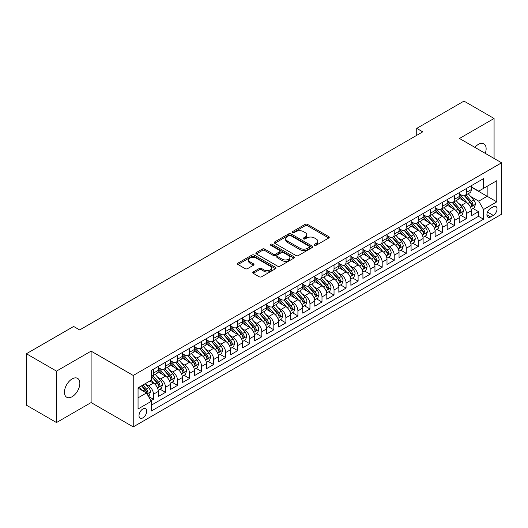 <?xml version="1.0" encoding="UTF-8"?>
<svg xmlns="http://www.w3.org/2000/svg" width="528" height="528" viewBox="0 0 528 528"><rect width="100%" height="100%" fill="white"/><g stroke="black" fill="none" stroke-linecap="round" stroke-linejoin="round"><path stroke-width="0.79" d="M314.563 245.236A1.168 0.673 0 0 0 316.219 245.236L328.772 237.989A1.67 0.964 0 0 0 329.261 237.31A1.67 0.964 0 0 0 328.772 236.623L307.501 224.347A1.67 0.964 0 0 0 305.138 224.347L292.585 231.594A1.168 0.673 0 0 0 292.241 232.069A1.168 0.673 0 0 0 292.585 232.551A1.168 0.673 0 0 0 294.241 232.551L295.865 231.607A5.346 3.089 0 0 1 303.428 231.607L305.197 232.637A5.346 3.089 0 0 1 306.768 234.815A5.346 3.089 0 0 1 305.197 236.999L303.574 237.937A1.168 0.673 0 0 0 303.23 238.418A1.168 0.673 0 0 0 303.574 238.894A1.168 0.673 0 0 0 305.23 238.894L306.854 237.956A5.346 3.089 0 0 1 314.417 237.956L316.186 238.979A5.346 3.089 0 0 1 317.757 241.164A5.346 3.089 0 0 1 316.186 243.342L314.563 244.279A1.168 0.673 0 0 0 314.219 244.761A1.168 0.673 0 0 0 314.563 245.236L314.563 244.279M72.145 396.693A10.897 6.29 120 0 0 79.259 387.09A10.897 6.29 120 0 0 77.59 378.365A10.897 6.29 120 0 0 72.145 378.899A10.897 6.29 120 0 0 65.03 388.502A10.897 6.29 120 0 0 66.7 397.234A10.897 6.29 120 0 0 72.145 396.693M485.272 153.364A10.897 6.29 120 0 0 483.872 143.794A10.897 6.29 120 0 0 478.427 144.335A10.897 6.29 120 0 0 474.89 147.371M142.87 417.859A5.445 3.148 120 0 0 146.428 413.054A5.445 3.148 120 0 0 145.589 408.692A5.445 3.148 120 0 0 142.87 408.962A5.445 3.148 120 0 0 139.306 413.761A5.445 3.148 120 0 0 140.144 418.13A5.445 3.148 120 0 0 142.87 417.859M253.268 271.96A1.67 0.964 0 0 0 252.78 272.646A1.67 0.964 0 0 0 253.268 273.326L259.235 276.771A1.67 0.964 0 0 0 261.598 276.771L275.543 268.719A1.67 0.964 0 0 0 276.032 268.039A1.67 0.964 0 0 0 275.543 267.359L254.272 255.077A1.67 0.964 0 0 0 251.909 255.077L237.963 263.129A1.67 0.964 0 0 0 237.475 263.809A1.67 0.964 0 0 0 237.963 264.495L245.17 268.653A1.67 0.964 0 0 0 247.54 268.653L253.506 265.208A1.67 0.964 0 0 0 253.994 264.528A1.67 0.964 0 0 0 253.506 263.842L249.929 261.782A4.468 2.581 0 0 1 248.622 259.954A4.468 2.581 0 0 1 251.381 257.572A4.468 2.581 0 0 1 256.252 258.133L270.25 266.218A4.468 2.581 0 0 1 271.564 268.039A4.468 2.581 0 0 1 268.805 270.422A4.468 2.581 0 0 1 263.934 269.867L261.598 268.514A1.67 0.964 0 0 0 259.235 268.514L253.268 271.96L253.268 273.326L259.235 269.907L259.235 268.514M91.106 351.133L56.496 371.118L26.4 353.74L26.4 405.174L56.496 422.552L91.106 402.567L133.234 426.895L133.234 375.461L91.106 351.133L91.106 402.567M494.076 158.446L494.076 118.483L459.466 138.461L501.6 162.789L133.234 375.461M494.076 118.483L463.98 101.105L416.731 128.383L416.731 135.34M26.4 353.74L73.649 326.462L79.669 329.941L422.75 131.861L416.731 128.383M295.984 255.559A1.67 0.964 0 0 0 298.346 255.559L312.286 247.507A1.67 0.964 0 0 0 312.781 246.82A1.67 0.964 0 0 0 312.286 246.14L291.02 233.864A1.67 0.964 0 0 0 288.658 233.864L274.712 241.91A1.67 0.964 0 0 0 274.223 242.596A1.67 0.964 0 0 0 274.712 243.276L295.984 255.559M271.102 245.487A1.168 0.673 0 0 1 272.29 245.652L272.29 244.266L293.918 256.747A1.67 0.964 0 0 1 294.406 257.433A1.67 0.964 0 0 1 293.918 258.113L279.972 266.165A1.67 0.964 0 0 1 277.609 266.165L256.337 253.882L256.337 252.523A1.67 0.964 0 0 0 255.849 253.202A1.67 0.964 0 0 0 256.337 253.882M256.337 252.523L262.304 249.077A1.67 0.964 0 0 1 264.667 249.077L273.293 254.054A1.67 0.964 0 0 0 275.656 254.054L279.616 251.77A1.67 0.964 0 0 0 280.104 251.084A1.67 0.964 0 0 0 279.616 250.404L270.64 245.223A1.168 0.673 0 0 1 270.296 244.741A1.168 0.673 0 0 1 271.016 244.121A1.168 0.673 0 0 1 272.29 244.266M150.962 400.745L153.463 399.3L148.467 396.416M145.622 384.14L148.645 385.889A6.811 3.934 60 0 1 153.463 394.225L158.275 391.446L158.275 396.521L165.502 392.35L160.024 389.189M157.661 377.19L160.684 378.939A6.811 3.934 60 0 1 165.502 387.275L170.313 384.496L170.313 389.572L177.54 385.4L172.062 382.239M169.699 370.24L172.722 371.989A6.811 3.934 60 0 1 177.54 380.325L182.351 377.546L182.351 382.622L189.572 378.451L184.1 375.289M181.738 363.29L184.76 365.039A6.811 3.934 60 0 1 189.572 373.375L194.39 370.597L194.39 375.672L201.61 371.501L196.139 368.339M193.776 356.341L196.799 358.09A6.811 3.934 60 0 1 201.61 366.425L206.428 363.647L206.428 368.722L213.649 364.551L208.171 361.39M205.814 349.391L208.837 351.14A6.811 3.934 60 0 1 213.649 359.476L218.467 356.697L218.467 361.772L225.687 357.601L220.209 354.44M217.853 342.441L220.876 344.183A6.811 3.934 60 0 1 225.687 352.526L230.505 349.747L230.505 354.823L237.725 350.651L232.247 347.49M229.891 335.491L232.914 337.234A6.811 3.934 60 0 1 237.725 345.576L242.543 342.797L242.543 347.873L249.764 343.702L244.286 340.54M241.93 328.541L244.952 330.284A6.811 3.934 60 0 1 249.764 338.626L254.582 335.848L254.582 340.923L261.802 336.752L256.324 333.59M253.968 321.592L256.991 323.334A6.811 3.934 60 0 1 261.802 331.676L266.62 328.898L266.62 333.973L273.841 329.802L268.363 326.641M266.006 314.642L269.023 316.384A6.811 3.934 60 0 1 273.841 324.727L278.659 321.948L278.659 327.017L285.879 322.852L280.401 319.691M278.038 307.692L281.061 309.434A6.811 3.934 60 0 1 285.879 317.777L290.697 314.998L290.697 320.067L297.917 315.902L292.439 312.734M290.077 300.742L293.099 302.485A6.811 3.934 60 0 1 297.917 310.827L302.735 308.048L302.735 313.117L309.956 308.953L304.478 305.785M302.115 293.792L305.138 295.535A6.811 3.934 60 0 1 309.956 303.877L314.767 301.099L314.767 306.167L321.994 302.003L316.516 298.835M314.153 286.843L317.176 288.585A6.811 3.934 60 0 1 321.994 296.927L326.806 294.149L326.806 299.218L334.033 295.046L328.555 291.885M326.192 279.893L329.215 281.635A6.811 3.934 60 0 1 334.033 289.978L338.844 287.199L338.844 292.268L346.071 288.097L340.593 284.935M338.23 272.943L341.253 274.685A6.811 3.934 60 0 1 346.071 283.028L350.882 280.249L350.882 285.318L358.109 281.147L352.631 277.985M350.269 265.993L353.291 267.736A6.811 3.934 60 0 1 358.109 276.078L362.921 273.293L362.921 278.368L370.148 274.197L364.67 271.036M362.307 259.043L365.33 260.786A6.811 3.934 60 0 1 370.148 269.128L374.959 266.343L374.959 271.418L382.186 267.247L376.708 264.086M374.345 252.094L377.368 253.836A6.811 3.934 60 0 1 382.186 262.178L386.998 259.393L386.998 264.469L394.218 260.297L388.747 257.136M386.384 245.144L389.407 246.886A6.811 3.934 60 0 1 394.218 255.229L399.036 252.443L399.036 257.519L406.256 253.348L400.785 250.186M398.422 238.187L401.445 239.936A6.811 3.934 60 0 1 406.256 248.279L411.074 245.494L411.074 250.569L418.295 246.398L412.817 243.236M410.461 231.238L413.483 232.987A6.811 3.934 60 0 1 418.295 241.322L423.113 238.544L423.113 243.619L430.333 239.448L424.855 236.287M422.499 224.288L425.522 226.037A6.811 3.934 60 0 1 430.333 234.373L435.151 231.594L435.151 236.669L442.372 232.498L436.894 229.337M434.537 217.338L437.56 219.087A6.811 3.934 60 0 1 442.372 227.423L447.19 224.644L447.19 229.72L454.41 225.548L448.932 222.387M446.576 210.388L449.599 212.137A6.811 3.934 60 0 1 454.41 220.473L459.228 217.694L459.228 222.77L466.448 218.599L466.448 213.523A6.811 3.934 -120 0 0 461.637 205.187L458.614 203.438M460.97 215.437L466.448 218.599M158.275 391.446A6.811 3.934 -120 0 0 153.463 383.11L149.846 381.025M170.313 384.496A6.811 3.934 -120 0 0 165.502 376.154L158.057 371.857M182.351 377.546A6.811 3.934 -120 0 0 177.54 369.204L170.095 364.907M194.39 370.597A6.811 3.934 -120 0 0 189.572 362.254L182.134 357.958M206.428 363.647A6.811 3.934 -120 0 0 201.61 355.304L194.165 351.008M218.467 356.697A6.811 3.934 -120 0 0 213.649 348.355L206.204 344.058M230.505 349.747A6.811 3.934 -120 0 0 225.687 341.405L218.242 337.108M242.543 342.797A6.811 3.934 -120 0 0 237.725 334.455L230.281 330.158M254.582 335.848A6.811 3.934 -120 0 0 249.764 327.505L242.319 323.209M266.62 328.898A6.811 3.934 -120 0 0 261.802 320.555L254.357 316.259M278.659 321.948A6.811 3.934 -120 0 0 273.841 313.606L266.396 309.309M290.697 314.998A6.811 3.934 -120 0 0 285.879 306.656L278.434 302.359M302.735 308.048A6.811 3.934 -120 0 0 297.917 299.706L290.473 295.409M314.767 301.099A6.811 3.934 -120 0 0 309.956 292.756L302.511 288.46M326.806 294.149A6.811 3.934 -120 0 0 321.994 285.806L314.549 281.51M338.844 287.199A6.811 3.934 -120 0 0 334.033 278.857L326.588 274.56M350.882 280.249A6.811 3.934 -120 0 0 346.071 271.907L338.626 267.61M362.921 273.293A6.811 3.934 -120 0 0 358.109 264.957L350.665 260.66M374.959 266.343A6.811 3.934 -120 0 0 370.148 258.007L362.703 253.711M386.998 259.393A6.811 3.934 -120 0 0 382.186 251.057L374.741 246.754M399.036 252.443A6.811 3.934 -120 0 0 394.218 244.108L386.773 239.804M411.074 245.494A6.811 3.934 -120 0 0 406.256 237.158L398.812 232.855M423.113 238.544A6.811 3.934 -120 0 0 418.295 230.208L410.85 225.905M435.151 231.594A6.811 3.934 -120 0 0 430.333 223.258L422.888 218.955M447.19 224.644A6.811 3.934 -120 0 0 442.372 216.308L434.927 212.005M459.228 217.694A6.811 3.934 -120 0 0 454.41 209.352L446.965 205.055M493.291 206.785L490.644 208.316A5.28 3.049 120 0 0 487.199 212.962A5.28 3.049 120 0 0 488.004 217.193A5.28 3.049 120 0 0 490.644 216.929L493.291 215.404A5.28 3.049 120 0 0 496.742 210.751A5.28 3.049 120 0 0 495.931 206.521A5.28 3.049 120 0 0 493.291 206.785M133.234 426.895L501.6 214.223L501.6 162.789M138.052 397.841L146.48 392.977L151.292 401.313L151.292 411.048L483.542 219.226L483.542 209.497L478.731 201.155L470.653 196.489M151.292 401.313L138.052 408.962L138.052 387.836L151.292 380.186L151.292 370.458L483.542 178.636L483.542 188.364L496.782 180.721L496.782 201.848L483.542 209.497M158.275 367.541L160.684 368.927A6.811 3.934 60 0 0 164.089 369.263L168.907 366.485A6.811 3.934 -120 0 0 170.313 363.37L170.313 359.476M170.313 360.591L172.722 361.977A6.811 3.934 60 0 0 176.128 362.314L180.939 359.535A6.811 3.934 -120 0 0 182.351 356.42L182.351 352.526M182.351 353.641L184.76 355.027A6.811 3.934 60 0 0 188.166 355.364L192.977 352.585A6.811 3.934 -120 0 0 194.39 349.47L194.39 345.576M194.39 346.691L196.799 348.077A6.811 3.934 60 0 0 200.204 348.414L205.016 345.635A6.811 3.934 -120 0 0 206.428 342.52L206.428 338.626M206.428 339.742L208.837 341.128A6.811 3.934 60 0 0 212.243 341.464L217.054 338.686A6.811 3.934 -120 0 0 218.467 335.57L218.467 331.676M218.467 332.785L220.876 334.178A6.811 3.934 60 0 0 224.281 334.514L229.093 331.736A6.811 3.934 -120 0 0 230.505 328.621L230.505 324.727M230.505 325.835L232.914 327.228A6.811 3.934 60 0 0 236.32 327.565L241.131 324.786A6.811 3.934 -120 0 0 242.543 321.671L242.543 317.777M242.543 318.886L244.952 320.278A6.811 3.934 60 0 0 248.358 320.615L253.169 317.836A6.811 3.934 -120 0 0 254.582 314.721L254.582 310.827M254.582 311.936L256.991 313.328A6.811 3.934 60 0 0 260.39 313.665L265.208 310.886A6.811 3.934 -120 0 0 266.62 307.771L266.62 303.877M266.62 304.986L269.023 306.379A6.811 3.934 60 0 0 272.428 306.715L277.246 303.937A6.811 3.934 -120 0 0 278.659 300.815L278.659 296.927M278.659 298.036L281.061 299.429A6.811 3.934 60 0 0 284.467 299.765L289.285 296.987A6.811 3.934 -120 0 0 290.697 293.865L290.697 289.978M290.697 291.086L293.099 292.479A6.811 3.934 60 0 0 296.505 292.816L301.323 290.037A6.811 3.934 -120 0 0 302.735 286.915L302.735 283.028M302.735 284.137L305.138 285.529A6.811 3.934 60 0 0 308.543 285.866L313.361 283.087A6.811 3.934 -120 0 0 314.767 279.965L314.767 276.078M314.767 277.187L317.176 278.579A6.811 3.934 60 0 0 320.582 278.916L325.4 276.137A6.811 3.934 -120 0 0 326.806 273.016L326.806 269.128M326.806 270.237L329.215 271.63A6.811 3.934 60 0 0 332.62 271.966L337.438 269.188A6.811 3.934 -120 0 0 338.844 266.066L338.844 262.178M338.844 263.287L341.253 264.68A6.811 3.934 60 0 0 344.659 265.016L349.477 262.238A6.811 3.934 -120 0 0 350.882 259.116L350.882 255.222M350.882 256.337L353.291 257.73A6.811 3.934 60 0 0 356.697 258.067L361.515 255.288A6.811 3.934 -120 0 0 362.921 252.166L362.921 248.272M362.921 249.388L365.33 250.78A6.811 3.934 60 0 0 368.735 251.117L373.547 248.332A6.811 3.934 -120 0 0 374.959 245.216L374.959 241.322M374.959 242.438L377.368 243.83A6.811 3.934 60 0 0 380.774 244.167L385.585 241.382A6.811 3.934 -120 0 0 386.998 238.267L386.998 234.373M386.998 235.488L389.407 236.874A6.811 3.934 60 0 0 392.812 237.217L397.624 234.432A6.811 3.934 -120 0 0 399.036 231.317L399.036 227.423M399.036 228.538L401.445 229.924A6.811 3.934 60 0 0 404.851 230.267L409.662 227.482A6.811 3.934 -120 0 0 411.074 224.367L411.074 220.473M411.074 221.588L413.483 222.974A6.811 3.934 60 0 0 416.889 223.318L421.7 220.532A6.811 3.934 -120 0 0 423.113 217.417L423.113 213.523M423.113 214.639L425.522 216.025A6.811 3.934 60 0 0 428.927 216.361L433.739 213.583A6.811 3.934 -120 0 0 435.151 210.467L435.151 206.573M435.151 207.689L437.56 209.075A6.811 3.934 60 0 0 440.966 209.411L445.777 206.633A6.811 3.934 -120 0 0 447.19 203.518L447.19 199.624M447.19 200.739L449.599 202.125A6.811 3.934 60 0 0 452.998 202.462L457.816 199.683A6.811 3.934 -120 0 0 459.228 196.568L459.228 192.674M151.292 405.207L478.487 216.308L478.487 211.649L471.266 215.82L471.266 210.745A6.811 3.934 -120 0 0 466.448 202.402L459.004 198.106M459.228 193.789L461.637 195.175A6.811 3.934 -120 0 0 465.036 195.512A6.811 3.934 -120 0 0 466.448 192.397L466.448 188.503M465.036 195.512L469.854 192.733A6.811 3.934 -120 0 0 471.266 189.618L471.266 185.724M153.463 369.204L153.463 373.098A6.811 3.934 60 0 1 152.051 376.213A6.811 3.934 60 0 1 151.292 376.49M152.051 376.213L156.869 373.435A6.811 3.934 -120 0 0 158.275 370.319L158.275 366.425M165.502 362.254L165.502 366.148A6.811 3.934 60 0 1 164.089 369.263M177.54 355.304L177.54 359.198A6.811 3.934 60 0 1 176.128 362.314M189.572 348.355L189.572 352.249A6.811 3.934 60 0 1 188.166 355.364M201.61 341.405L201.61 345.299A6.811 3.934 60 0 1 200.204 348.414M213.649 334.455L213.649 338.349A6.811 3.934 60 0 1 212.243 341.464M225.687 327.505L225.687 331.399A6.811 3.934 60 0 1 224.281 334.514M237.725 320.555L237.725 324.449A6.811 3.934 60 0 1 236.32 327.565M249.764 313.606L249.764 317.5A6.811 3.934 60 0 1 248.358 320.615M261.802 306.656L261.802 310.55A6.811 3.934 60 0 1 260.39 313.665M273.841 299.706L273.841 303.6A6.811 3.934 60 0 1 272.428 306.715M285.879 292.756L285.879 296.65A6.811 3.934 60 0 1 284.467 299.765M297.917 285.806L297.917 289.7A6.811 3.934 60 0 1 296.505 292.816M309.956 278.857L309.956 282.751A6.811 3.934 60 0 1 308.543 285.866M321.994 271.907L321.994 275.801A6.811 3.934 60 0 1 320.582 278.916M334.033 264.957L334.033 268.844A6.811 3.934 60 0 1 332.62 271.966M346.071 258.007L346.071 261.895A6.811 3.934 60 0 1 344.659 265.016M358.109 251.057L358.109 254.945A6.811 3.934 60 0 1 356.697 258.067M370.148 244.108L370.148 247.995A6.811 3.934 60 0 1 368.735 251.117M382.186 237.158L382.186 241.045A6.811 3.934 60 0 1 380.774 244.167M394.218 230.208L394.218 234.095A6.811 3.934 60 0 1 392.812 237.217M406.256 223.252L406.256 227.146A6.811 3.934 60 0 1 404.851 230.267M418.295 216.302L418.295 220.196A6.811 3.934 60 0 1 416.889 223.318M430.333 209.352L430.333 213.246A6.811 3.934 60 0 1 428.927 216.361M442.372 202.402L442.372 206.296A6.811 3.934 60 0 1 440.966 209.411M454.41 195.452L454.41 199.346A6.811 3.934 60 0 1 452.998 202.462M454.41 220.473L454.41 225.548M442.372 227.423L442.372 232.498M430.333 234.373L430.333 239.448M418.295 241.322L418.295 246.398M406.256 248.279L406.256 253.348M394.218 255.229L394.218 260.297M382.186 262.178L382.186 267.247M370.148 269.128L370.148 274.197M358.109 276.078L358.109 281.147M346.071 283.028L346.071 288.097M334.033 289.978L334.033 295.046M321.994 296.927L321.994 302.003M309.956 303.877L309.956 308.953M297.917 310.827L297.917 315.902M285.879 317.777L285.879 322.852M273.841 324.727L273.841 329.802M261.802 331.676L261.802 336.752M249.764 338.626L249.764 343.702M237.725 345.576L237.725 350.651M225.687 352.526L225.687 357.601M213.649 359.476L213.649 364.551M201.61 366.425L201.61 371.501M189.572 373.375L189.572 378.451M177.54 380.325L177.54 385.4M165.502 387.275L165.502 392.35M153.463 394.225L153.463 399.3M146.48 392.977L138.052 388.113M478.731 201.155L487.153 196.291L487.153 186.278L496.782 180.721M471.266 187.117L496.782 201.848M471.266 186.839L478.731 191.143L483.542 188.364M56.496 371.118L56.496 422.552M473.009 208.487L478.487 211.649M478.487 216.308L483.542 219.226M315.031 245.401L316.186 244.735A5.346 3.089 0 0 0 317.757 242.55L317.757 241.164M306.768 234.815L306.768 236.207A5.346 3.089 0 0 1 305.197 238.392L304.042 239.059M328.753 238.003L307.501 225.733A1.67 0.964 0 0 0 305.138 225.733L293.053 232.716M312.266 247.52L291.02 235.25A1.67 0.964 0 0 0 288.658 235.25L274.738 243.289L274.712 241.91M309.335 247.302A1.168 0.673 0 0 0 309.679 246.82A1.168 0.673 0 0 0 309.335 246.345L290.664 235.567A1.168 0.673 0 0 0 289.014 235.567L287.298 236.557A5.346 3.089 0 0 0 285.734 238.742A5.346 3.089 0 0 0 287.298 240.92L300.056 248.292A5.346 3.089 0 0 0 307.619 248.292L309.335 247.302L309.335 248.688A1.168 0.673 0 0 0 309.679 248.213L309.679 246.82M285.734 238.742L285.734 240.128A5.346 3.089 0 0 0 287.298 242.312L287.298 240.92M309.335 248.688L307.619 249.678A5.346 3.089 0 0 1 300.056 249.678L287.298 242.312M256.364 253.895L262.304 250.463L262.304 249.077M280.104 251.084L280.104 252.476A1.67 0.964 0 0 1 279.616 253.156L275.656 255.446A1.67 0.964 0 0 1 273.293 255.446L264.667 250.463A1.67 0.964 0 0 0 262.304 250.463M272.29 245.652L293.891 258.126M282.249 259.222A4.468 2.581 0 0 0 287.12 259.783A4.468 2.581 0 0 0 289.879 257.4A4.468 2.581 0 0 0 288.565 255.572L283.635 252.727A1.67 0.964 0 0 0 281.272 252.727L277.312 255.011A1.67 0.964 0 0 0 276.824 255.691A1.67 0.964 0 0 0 277.312 256.377L282.249 259.222L282.249 260.614A4.468 2.581 0 0 0 287.12 261.169A4.468 2.581 0 0 0 289.879 258.786L289.879 257.4M276.824 255.691L276.824 257.083A1.67 0.964 0 0 0 277.312 257.763L277.312 256.377M282.249 260.614L277.312 257.763M271.564 268.039L271.564 269.432A4.468 2.581 0 0 1 268.805 271.814A4.468 2.581 0 0 1 263.934 271.253L261.598 269.907A1.67 0.964 0 0 0 259.235 269.907M248.622 259.954L248.622 261.347A4.468 2.581 0 0 0 249.929 263.168L249.929 261.782M253.48 265.221L249.929 263.168M275.517 268.732L254.272 256.469A1.67 0.964 0 0 0 251.909 256.469L237.989 264.508M471.161 209.55L474.276 207.755L475.477 204.283A4.514 2.607 -120 0 0 473.722 200.046L468.217 193.677M467.115 202.844L460.594 195.294A13.022 7.517 -120 0 0 459.228 193.862M463.538 200.726L459.895 196.502A10.811 6.244 -120 0 0 459.228 195.776M464.422 195.756L469.986 202.198A4.514 2.607 60 0 1 471.596 205.306C472.276 206.217 472.758 205.94 473.042 204.475A4.514 2.607 -120 0 0 471.431 201.366L465.934 194.997M464.752 195.65L470.732 202.574A2.297 1.327 60 0 1 471.306 203.471L473.042 204.475M471.596 205.306L471.926 205.841M459.122 216.5L462.238 214.705L463.439 211.233A4.514 2.607 -120 0 0 461.683 206.996L456.179 200.627M455.083 209.794L448.556 202.244A13.022 7.517 -120 0 0 447.19 200.812M451.506 207.676L447.856 203.452A10.811 6.244 -120 0 0 447.19 202.726M452.39 202.706L457.948 209.147A4.514 2.607 60 0 1 459.558 212.256C460.238 213.167 460.72 212.89 461.003 211.424A4.514 2.607 -120 0 0 459.393 208.316L453.895 201.947M452.714 202.607L458.693 209.524A2.297 1.327 60 0 1 459.274 210.421L461.003 211.424M459.558 212.256L459.888 212.791M447.084 223.45L450.199 221.654L451.4 218.183A4.514 2.607 -120 0 0 449.645 213.946L444.147 207.577M443.045 216.744L436.517 209.194A13.022 7.517 -120 0 0 435.151 207.761M439.468 214.625L435.818 210.401A10.811 6.244 -120 0 0 435.151 209.675M440.352 209.662L445.909 216.097A4.514 2.607 60 0 1 447.52 219.206C448.199 220.117 448.681 219.839 448.965 218.374A4.514 2.607 -120 0 0 447.355 215.266L441.857 208.897M440.675 209.557L446.655 216.473A2.297 1.327 60 0 1 447.236 217.371L448.965 218.374M447.52 219.206L447.85 219.74M435.052 230.406L438.161 228.604L439.362 225.133A4.514 2.607 -120 0 0 437.606 220.895L432.109 214.526M431.006 223.694L424.479 216.143A13.022 7.517 -120 0 0 423.113 214.711M427.429 221.575L423.779 217.351A10.811 6.244 -120 0 0 423.113 216.625M428.314 216.612L433.877 223.047A4.514 2.607 60 0 1 435.481 226.156C436.161 227.066 436.643 226.789 436.927 225.324A4.514 2.607 -120 0 0 435.316 222.215L429.818 215.846M428.637 216.506L434.617 223.423A2.297 1.327 60 0 1 435.197 224.321L436.927 225.324M435.481 226.156L435.811 226.69M423.014 237.356L426.122 235.554L427.324 232.082A4.514 2.607 -120 0 0 425.568 227.845L420.07 221.476M418.968 230.644L412.441 223.093A13.022 7.517 -120 0 0 411.074 221.661M415.391 228.525L411.741 224.301A10.811 6.244 -120 0 0 411.074 223.575M416.275 223.562L421.839 230.003A4.514 2.607 60 0 1 423.443 233.105C424.123 234.016 424.604 233.739 424.888 232.274A4.514 2.607 -120 0 0 423.278 229.165L417.78 222.796M416.599 223.456L422.578 230.373A2.297 1.327 60 0 1 423.159 231.277L424.888 232.274M423.443 233.105L423.773 233.64M410.975 244.306L414.084 242.504L415.285 239.032A4.514 2.607 -120 0 0 413.53 234.795L408.032 228.426M406.93 237.593L400.402 230.043A13.022 7.517 -120 0 0 399.036 228.611M403.352 235.475L399.703 231.251A10.811 6.244 -120 0 0 399.036 230.525M404.237 230.512L409.801 236.953A4.514 2.607 60 0 1 411.404 240.055C412.084 240.966 412.566 240.689 412.85 239.224A4.514 2.607 -120 0 0 411.246 236.115L405.742 229.746M404.56 230.406L410.54 237.323A2.297 1.327 60 0 1 411.121 238.227L412.85 239.224M411.404 240.055L411.734 240.59M398.937 251.255L402.046 249.46L403.247 245.982A4.514 2.607 -120 0 0 401.491 241.745L395.993 235.376M394.891 244.543L388.37 236.993A13.022 7.517 -120 0 0 386.998 235.561M391.314 242.425L387.664 238.201A10.811 6.244 -120 0 0 386.998 237.475M392.198 237.461L397.762 243.903A4.514 2.607 60 0 1 399.366 247.005C400.046 247.916 400.528 247.639 400.811 246.173A4.514 2.607 -120 0 0 399.208 243.065L393.703 236.696M392.522 237.356L398.501 244.273A2.297 1.327 60 0 1 399.082 245.177L400.811 246.173M399.366 247.005L399.696 247.546M386.899 258.205L390.007 256.41L391.208 252.932A4.514 2.607 -120 0 0 389.453 248.695L383.955 242.326M382.853 251.493L376.332 243.943A13.022 7.517 -120 0 0 374.959 242.51M379.276 249.374L375.626 245.15A10.811 6.244 -120 0 0 374.959 244.424M380.16 244.411L385.724 250.853A4.514 2.607 60 0 1 387.334 253.961C388.007 254.866 388.489 254.588 388.773 253.123A4.514 2.607 -120 0 0 387.169 250.015L381.665 243.646M380.483 244.306L386.463 251.222A2.297 1.327 60 0 1 387.044 252.127L388.773 253.123M387.334 253.961L387.658 254.496M374.86 265.155L377.969 263.36L379.17 259.882A4.514 2.607 -120 0 0 377.414 255.644L371.917 249.275M370.814 258.443L364.294 250.892A13.022 7.517 -120 0 0 362.921 249.46M367.237 256.324L363.587 252.1A10.811 6.244 -120 0 0 362.921 251.374M368.122 251.361L373.685 257.803A4.514 2.607 60 0 1 375.296 260.911C375.969 261.815 376.451 261.538 376.735 260.073A4.514 2.607 -120 0 0 375.131 256.964L369.626 250.595M368.452 251.255L374.425 258.172A2.297 1.327 60 0 1 375.005 259.076L376.735 260.073M375.296 260.911L375.619 261.446M362.822 272.105L365.93 270.31L367.138 266.831A4.514 2.607 -120 0 0 365.376 262.594L359.878 256.225M358.776 265.393L352.255 257.842A13.022 7.517 -120 0 0 350.882 256.41M355.199 263.274L351.549 259.05A10.811 6.244 -120 0 0 350.882 258.324M356.083 258.311L361.647 264.752A4.514 2.607 60 0 1 363.257 267.861C363.931 268.765 364.412 268.488 364.696 267.023A4.514 2.607 -120 0 0 363.092 263.914L357.588 257.552M356.413 258.205L362.386 265.129A2.297 1.327 60 0 1 362.967 266.026L364.696 267.023M363.257 267.861L363.581 268.396M350.783 279.055L353.892 277.259L355.1 273.781A4.514 2.607 -120 0 0 353.338 269.544L347.84 263.175M346.738 272.349L340.217 264.792A13.022 7.517 -120 0 0 338.844 263.36M343.16 270.224L339.511 266A10.811 6.244 -120 0 0 338.844 265.274M344.045 265.261L349.609 271.702A4.514 2.607 60 0 1 351.219 274.811C351.892 275.715 352.374 275.438 352.664 273.973A4.514 2.607 -120 0 0 351.054 270.864L345.55 264.502M344.375 265.155L350.348 272.078A2.297 1.327 60 0 1 350.929 272.976L352.664 273.973M351.219 274.811L351.542 275.345M338.745 286.004L341.854 284.209L343.061 280.731A4.514 2.607 -120 0 0 341.299 276.494L335.801 270.131M334.699 279.299L328.178 271.742A13.022 7.517 -120 0 0 326.806 270.31M331.122 277.174L327.472 272.95A10.811 6.244 -120 0 0 326.806 272.224M332.006 272.21L337.57 278.652A4.514 2.607 60 0 1 339.181 281.761C339.854 282.665 340.336 282.388 340.626 280.922A4.514 2.607 -120 0 0 339.016 277.814L333.518 271.451M332.336 272.105L338.309 279.028A2.297 1.327 60 0 1 338.89 279.926L340.626 280.922M339.181 281.761L339.504 282.295M326.707 292.954L329.815 291.159L331.023 287.681A4.514 2.607 -120 0 0 329.267 283.444L323.763 277.081M322.661 286.249L316.14 278.692A13.022 7.517 -120 0 0 314.767 277.259M319.084 284.13L315.434 279.899A10.811 6.244 -120 0 0 314.767 279.173M319.968 279.16L325.532 285.602A4.514 2.607 60 0 1 327.142 288.71C327.822 289.615 328.297 289.337 328.588 287.872A4.514 2.607 -120 0 0 326.977 284.764L321.479 278.401M320.298 279.055L326.271 285.978A2.297 1.327 60 0 1 326.852 286.876L328.588 287.872M327.142 288.71L327.472 289.245M314.668 299.904L317.777 298.109L318.985 294.631A4.514 2.607 -120 0 0 317.229 290.393L311.725 284.031M310.622 293.198L304.102 285.641A13.022 7.517 -120 0 0 302.735 284.209M307.045 291.08L303.395 286.856A10.811 6.244 -120 0 0 302.735 286.13M307.93 286.11L313.493 292.552A4.514 2.607 60 0 1 315.104 295.66C315.784 296.564 316.265 296.287 316.549 294.822A4.514 2.607 -120 0 0 314.939 291.72L309.441 285.351M308.26 286.004L314.239 292.928A2.297 1.327 60 0 1 314.813 293.825L316.549 294.822M315.104 295.66L315.434 296.195M302.63 306.854L305.745 305.059L306.946 301.58A4.514 2.607 -120 0 0 305.191 297.343L299.686 290.981M298.584 300.148L292.063 292.591A13.022 7.517 -120 0 0 290.697 291.166M295.007 298.03L291.364 293.806A10.811 6.244 -120 0 0 290.697 293.08M295.891 293.06L301.455 299.501A4.514 2.607 60 0 1 303.065 302.61C303.745 303.514 304.227 303.237 304.511 301.772A4.514 2.607 -120 0 0 302.9 298.67L297.403 292.301M296.221 292.954L302.201 299.878A2.297 1.327 60 0 1 302.775 300.775L304.511 301.772M303.065 302.61L303.395 303.145M290.591 313.804L293.707 312.008L294.908 308.53A4.514 2.607 -120 0 0 293.152 304.3L287.648 297.931M286.546 307.098L280.025 299.541A13.022 7.517 -120 0 0 278.659 298.115M282.968 304.979L279.325 300.755A10.811 6.244 -120 0 0 278.659 300.029M283.853 300.01L289.417 306.451A4.514 2.607 60 0 1 291.027 309.56C291.707 310.464 292.189 310.187 292.472 308.722A4.514 2.607 -120 0 0 290.862 305.62L285.364 299.251M284.183 299.904L290.162 306.827A2.297 1.327 60 0 1 290.737 307.725L292.472 308.722M291.027 309.56L291.357 310.094M278.553 320.753L281.668 318.958L282.869 315.48A4.514 2.607 -120 0 0 281.114 311.249L275.609 304.88M274.507 314.048L267.986 306.497A13.022 7.517 -120 0 0 266.62 305.065M270.93 311.929L267.287 307.705A10.811 6.244 -120 0 0 266.62 306.979M271.814 306.959L277.378 313.401A4.514 2.607 60 0 1 278.989 316.51C279.668 317.414 280.15 317.137 280.434 315.678A4.514 2.607 -120 0 0 278.824 312.569L273.326 306.2M272.144 306.854L278.124 313.777A2.297 1.327 60 0 1 278.698 314.675L280.434 315.678M278.989 316.51L279.319 317.044M266.515 327.703L269.63 325.908L270.831 322.43A4.514 2.607 -120 0 0 269.075 318.199L263.571 311.83M262.469 320.998L255.948 313.447A13.022 7.517 -120 0 0 254.582 312.015M258.892 318.879L255.248 314.655A10.811 6.244 -120 0 0 254.582 313.929M259.776 313.909L265.34 320.351A4.514 2.607 60 0 1 266.95 323.459C267.63 324.364 268.112 324.086 268.396 322.628A4.514 2.607 -120 0 0 266.785 319.519L261.287 313.15M260.106 313.804L266.086 320.727A2.297 1.327 60 0 1 266.666 321.625L268.396 322.628M266.95 323.459L267.28 323.994M254.476 334.653L257.591 332.858L258.793 329.38A4.514 2.607 -120 0 0 257.037 325.149L251.539 318.78M250.437 327.947L243.91 320.397A13.022 7.517 -120 0 0 242.543 318.965M246.86 325.829L243.21 321.605A10.811 6.244 -120 0 0 242.543 320.879M247.744 320.859L253.301 327.301A4.514 2.607 60 0 1 254.912 330.409C255.592 331.313 256.073 331.036 256.357 329.578A4.514 2.607 -120 0 0 254.747 326.469L249.249 320.1M248.068 320.753L254.047 327.677A2.297 1.327 60 0 1 254.628 328.574L256.357 329.578M254.912 330.409L255.242 330.944M242.438 341.603L245.553 339.808L246.754 336.336A4.514 2.607 -120 0 0 244.999 332.099L239.501 325.73M238.399 334.897L231.871 327.347A13.022 7.517 -120 0 0 230.505 325.915M234.821 332.779L231.172 328.555A10.811 6.244 -120 0 0 230.505 327.829M235.706 327.809L241.27 334.25A4.514 2.607 60 0 1 242.873 337.359C243.553 338.263 244.035 337.986 244.319 336.527A4.514 2.607 -120 0 0 242.708 333.419L237.211 327.05M236.029 327.703L242.009 334.627A2.297 1.327 60 0 1 242.59 335.524L244.319 336.527M242.873 337.359L243.203 337.894M230.406 348.553L233.515 346.757L234.716 343.286A4.514 2.607 -120 0 0 232.96 339.049L227.462 332.68M226.36 341.847L219.833 334.297A13.022 7.517 -120 0 0 218.467 332.864M222.783 339.728L219.133 335.504A10.811 6.244 -120 0 0 218.467 334.778M223.667 334.759L229.231 341.2A4.514 2.607 60 0 1 230.835 344.309C231.515 345.22 231.997 344.936 232.28 343.477A4.514 2.607 -120 0 0 230.67 340.369L225.172 334M223.991 334.653L229.97 341.576A2.297 1.327 60 0 1 230.551 342.474L232.28 343.477M230.835 344.309L231.165 344.843M218.368 355.502L221.476 353.707L222.677 350.236A4.514 2.607 -120 0 0 220.922 345.998L215.424 339.629M214.322 348.797L207.794 341.246A13.022 7.517 -120 0 0 206.428 339.814M210.745 346.678L207.095 342.454A10.811 6.244 -120 0 0 206.428 341.728M211.629 341.708L217.193 348.15A4.514 2.607 60 0 1 218.797 351.259C219.476 352.169 219.958 351.886 220.242 350.427A4.514 2.607 -120 0 0 218.638 347.318L213.134 340.949M211.952 341.603L217.932 348.526A2.297 1.327 60 0 1 218.513 349.424L220.242 350.427M218.797 351.259L219.127 351.793M206.329 362.452L209.438 360.657L210.639 357.185A4.514 2.607 -120 0 0 208.883 352.948L203.386 346.579M202.283 355.747L195.756 348.196A13.022 7.517 -120 0 0 194.39 346.764M198.706 353.628L195.056 349.404A10.811 6.244 -120 0 0 194.39 348.678M199.591 348.658L205.154 355.1A4.514 2.607 60 0 1 206.758 358.208C207.438 359.119 207.92 358.835 208.204 357.377A4.514 2.607 -120 0 0 206.6 354.268L201.095 347.899M199.914 348.553L205.894 355.476A2.297 1.327 60 0 1 206.474 356.374L208.204 357.377M206.758 358.208L207.088 358.743M194.291 369.402L197.399 367.607L198.601 364.135A4.514 2.607 -120 0 0 196.845 359.898L191.347 353.529M190.245 362.696L183.724 355.146A13.022 7.517 -120 0 0 182.351 353.714M186.668 360.578L183.018 356.354A10.811 6.244 -120 0 0 182.351 355.628M187.552 355.608L193.116 362.05A4.514 2.607 60 0 1 194.72 365.158C195.4 366.069 195.881 365.792 196.165 364.327A4.514 2.607 -120 0 0 194.561 361.218L189.057 354.849M187.876 355.502L193.855 362.426A2.297 1.327 60 0 1 194.436 363.323L196.165 364.327M194.72 365.158L195.05 365.693M182.252 376.352L185.361 374.557L186.562 371.085A4.514 2.607 -120 0 0 184.807 366.848L179.309 360.479M178.207 369.646L171.686 362.096A13.022 7.517 -120 0 0 170.313 360.664M174.629 367.528L170.98 363.304A10.811 6.244 -120 0 0 170.313 362.578M175.514 362.558L181.078 368.999A4.514 2.607 60 0 1 182.688 372.108C183.361 373.019 183.843 372.742 184.127 371.276A4.514 2.607 -120 0 0 182.523 368.168L177.019 361.799M175.837 362.452L181.817 369.376A2.297 1.327 60 0 1 182.398 370.273L184.127 371.276M182.688 372.108L183.011 372.643M170.214 383.302L173.323 381.506L174.524 378.035A4.514 2.607 -120 0 0 172.768 373.798L167.27 367.429M166.168 376.596L159.647 369.046A13.022 7.517 -120 0 0 158.275 367.613M162.591 374.477L158.941 370.253A10.811 6.244 -120 0 0 158.275 369.527M163.475 369.508L169.039 375.949A4.514 2.607 60 0 1 170.65 379.058C171.323 379.969 171.805 379.691 172.088 378.226A4.514 2.607 -120 0 0 170.485 375.118L164.98 368.749M163.805 369.409L169.778 376.325A2.297 1.327 60 0 1 170.359 377.223L172.088 378.226M170.65 379.058L170.973 379.592M158.176 390.251L161.284 388.456L162.492 384.985A4.514 2.607 -120 0 0 160.73 380.747L155.232 374.378M154.13 383.546L151.252 380.213M150.553 381.427L150.084 380.886M151.437 376.464L157.001 382.899A4.514 2.607 60 0 1 158.611 386.008C159.284 386.918 159.766 386.641 160.057 385.176A4.514 2.607 -120 0 0 158.446 382.067L152.942 375.698M151.767 376.358L157.74 383.275A2.297 1.327 60 0 1 158.321 384.173L160.057 385.176M158.611 386.008L158.935 386.542M148.223 396L149.246 395.406L150.454 391.934A4.514 2.607 -120 0 0 148.691 387.697L145.233 383.691M141.999 390.39L139.214 387.163M138.514 388.377L138.052 387.842M141.497 385.843L144.962 389.849A4.514 2.607 60 0 1 146.573 392.957C147.246 393.868 147.728 393.591 148.018 392.126A4.514 2.607 -120 0 0 146.408 389.017L142.943 385.011M141.781 385.684L145.702 390.225A2.297 1.327 60 0 1 146.282 391.123L148.018 392.126M146.573 392.957L146.896 393.492M148.645 385.889L153.463 383.11M160.684 378.939L165.502 376.154M172.722 371.989L177.54 369.204M184.76 365.039L189.572 362.254M196.799 358.09L201.61 355.304M208.837 351.14L213.649 348.355M220.876 344.183L225.687 341.405M232.914 337.234L237.725 334.455M244.952 330.284L249.764 327.505M256.991 323.334L261.802 320.555M269.023 316.384L273.841 313.606M281.061 309.434L285.879 306.656M293.099 302.485L297.917 299.706M305.138 295.535L309.956 292.756M317.176 288.585L321.994 285.806M329.215 281.635L334.033 278.857M341.253 274.685L346.071 271.907M353.291 267.736L358.109 264.957M365.33 260.786L370.148 258.007M377.368 253.836L382.186 251.057M389.407 246.886L394.218 244.108M401.445 239.936L406.256 237.158M413.483 232.987L418.295 230.208M425.522 226.037L430.333 223.258M437.56 219.087L442.372 216.308M449.599 212.137L454.41 209.352M461.637 205.187L466.448 202.402M466.448 192.397L471.266 189.618M153.463 373.098L158.275 370.319M165.502 366.148L170.313 363.37M177.54 359.198L182.351 356.42M189.572 352.249L194.39 349.47M201.61 345.299L206.428 342.52M213.649 338.349L218.467 335.57M225.687 331.399L230.505 328.621M237.725 324.449L242.543 321.671M249.764 317.5L254.582 314.721M261.802 310.55L266.62 307.771M273.841 303.6L278.659 300.815M285.879 296.65L290.697 293.865M297.917 289.7L302.735 286.915M309.956 282.751L314.767 279.965M321.994 275.801L326.806 273.016M334.033 268.844L338.844 266.066M346.071 261.895L350.882 259.116M358.109 254.945L362.921 252.166M370.148 247.995L374.959 245.216M382.186 241.045L386.998 238.267M394.218 234.095L399.036 231.317M406.256 227.146L411.074 224.367M418.295 220.196L423.113 217.417M430.333 213.246L435.151 210.467M442.372 206.296L447.19 203.518M454.41 199.346L459.228 196.568M466.448 213.523L471.266 210.745M487.522 212.071L493.291 215.404M486.915 214.777L490.644 216.929M316.186 244.735L316.186 243.342M303.574 238.894L303.574 237.937M305.197 238.392L305.197 236.999M292.585 232.551L292.585 231.594M305.138 225.733L305.138 224.347M307.501 225.733L307.501 224.347M328.772 237.989L328.772 236.623M288.658 235.25L288.658 233.864M291.02 235.25L291.02 233.864M312.286 247.507L312.286 246.14M300.056 249.678L300.056 248.292M307.619 249.678L307.619 248.292M264.667 250.463L264.667 249.077M273.293 255.446L273.293 254.054M275.656 255.446L275.656 254.054M279.616 253.156L279.616 251.77M293.918 258.113L293.918 256.747M261.598 269.907L261.598 268.514M263.934 271.253L263.934 269.867M253.506 265.208L253.506 263.842M237.963 264.495L237.963 263.129M251.909 256.469L251.909 255.077M254.272 256.469L254.272 255.077M275.543 268.719L275.543 267.359M470.474 207.24L475.444 204.369M460.594 195.294L461.215 194.938M471.431 201.366L473.722 200.046M467.834 203.445L469.986 202.198M458.436 214.19L463.412 211.319M448.556 202.244L449.176 201.887M459.393 208.316L461.683 206.996M455.796 210.395L457.948 209.147M446.398 221.14L451.374 218.269M436.517 209.194L437.138 208.837M447.355 215.266L449.645 213.946M443.758 217.345L445.909 216.097M434.359 228.089L439.336 225.218M424.479 216.143L425.099 215.787M435.316 222.215L437.606 220.895M431.726 224.294L433.877 223.047M422.321 235.039L427.297 232.168M412.441 223.093L413.061 222.737M423.278 229.165L425.568 227.845M419.687 231.244L421.839 230.003M410.282 241.989L415.259 239.118M400.402 230.043L401.023 229.687M411.246 236.115L413.53 234.795M407.649 238.194L409.801 236.953M398.244 248.939L403.22 246.068M388.37 236.993L388.984 236.636M399.208 243.065L401.491 241.745M395.611 245.144L397.762 243.903M386.212 255.889L391.182 253.018M376.332 243.943L376.952 243.586M387.169 250.015L389.453 248.695M383.572 252.094L385.724 250.853M374.174 262.838L379.144 259.967M364.294 250.892L364.914 250.536M375.131 256.964L377.414 255.644M371.534 259.043L373.685 257.803M362.135 269.788L367.105 266.917M352.255 257.842L352.876 257.486M363.092 263.914L365.376 262.594M359.495 265.993L361.647 264.752M350.097 276.738L355.067 273.867M340.217 264.792L340.837 264.436M351.054 270.864L353.338 269.544M347.457 272.943L349.609 271.702M338.059 283.688L343.028 280.817M328.178 271.742L328.799 271.385M339.016 277.814L341.299 276.494M335.419 279.893L337.57 278.652M326.02 290.638L330.99 287.767M316.14 278.692L316.76 278.335M326.977 284.764L329.267 283.444M323.38 286.843L325.532 285.602M313.982 297.587L318.952 294.716M304.102 285.641L304.722 285.285M314.939 291.72L317.229 290.393M311.342 293.792L313.493 292.552M301.943 304.537L306.913 301.673M292.063 292.591L292.684 292.235M302.9 298.67L305.191 297.343M299.303 300.742L301.455 299.501M289.905 311.494L294.875 308.623M280.025 299.541L280.645 299.185M290.862 305.62L293.152 304.3M287.265 307.692L289.417 306.451M277.867 318.443L282.836 315.572M267.986 306.497L268.607 306.134M278.824 312.569L281.114 311.249M275.227 314.642L277.378 313.401M265.828 325.393L270.805 322.522M255.948 313.447L256.568 313.084M266.785 319.519L269.075 318.199M263.188 321.592L265.34 320.351M253.79 332.343L258.766 329.472M243.91 320.397L244.53 320.034M254.747 326.469L257.037 325.149M251.15 328.541L253.301 327.301M241.751 339.293L246.728 336.422M231.871 327.347L232.492 326.984M242.708 333.419L244.999 332.099M239.118 335.491L241.27 334.25M229.713 346.243L234.689 343.372M219.833 334.297L220.453 333.934M230.67 340.369L232.96 339.049M227.08 342.441L229.231 341.2M217.675 353.192L222.651 350.321M207.794 341.246L208.415 340.883M218.638 347.318L220.922 345.998M215.041 349.391L217.193 348.15M205.636 360.142L210.613 357.271M195.756 348.196L196.376 347.84M206.6 354.268L208.883 352.948M203.003 356.341L205.154 355.1M193.598 367.092L198.574 364.221M183.724 355.146L184.338 354.79M194.561 361.218L196.845 359.898M190.964 363.297L193.116 362.05M181.566 374.042L186.536 371.171M171.686 362.096L172.306 361.739M182.523 368.168L184.807 366.848M178.926 370.247L181.078 368.999M169.528 380.992L174.497 378.121M159.647 369.046L160.268 368.689M170.485 375.118L172.768 373.798M166.888 377.197L169.039 375.949M157.489 387.941L162.459 385.07M158.446 382.067L160.73 380.747M154.849 384.146L157.001 382.899M147.048 393.967L150.421 392.02M146.408 389.017L148.691 387.697M143.015 390.977L144.962 389.849"/></g></svg>
